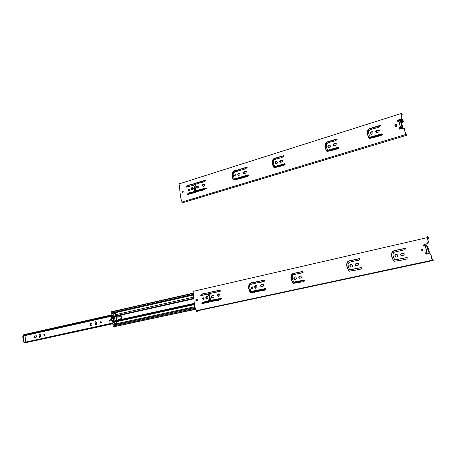 <?xml version="1.0" encoding="UTF-8"?>
<svg xmlns="http://www.w3.org/2000/svg" width="456" height="456" viewBox="0 0 456 456"><rect width="100%" height="100%" fill="white"/><g stroke="black" fill="none" stroke-linecap="round" stroke-linejoin="round"><path stroke-width="0.68" d="M404.552 128.592L404.86 129.635L404.951 128.86M401.918 122.824L403.469 121.552L402.796 119.911L402.392 119.335L402.454 119.968L403.252 121.313L401.759 122.539M182.833 191.731L182.924 192.443M404.86 129.635L404.552 129.726M402.392 119.335L399.422 120.264M402.38 119.626L399.336 120.578M402.454 119.968L399.798 120.8M402.95 120.737L400.767 121.421M404.272 128.535L403.97 128.632M277.014 161.652L277.162 163.351M277.1 163.447L276.917 161.618M282.794 160.335L282.897 160.945M281.614 165.112L275.527 166.981M399.239 120.749L399.399 119.962M399.239 120.008L398.789 120.811M398.162 121.074L397.7 121.216M282.19 164.707L276.222 166.907L274.244 166.725L273.087 165.271M186.584 187.011L186.532 186.629M272.825 163.658L273.389 160.968M192.073 187.889L193.236 187.94M187.581 194.564L187.53 194.182M189.354 190.369L189.183 189.086M382.305 134.383L378.075 135.267M273.532 162.108L273.463 162.268C272.779 164.075 273.058 165.556 274.301 166.714L274.409 166.799M193.293 188.054L191.959 187.997M182.776 191.013L182.862 192.489M182.189 191.6L182.32 192.569M191.623 188.584L192.802 188.505L192.951 189.605M192.74 188.476L192.894 189.656M397.723 121.399L399.929 120.84L401.052 122.96L401.525 125.389C402.352 127.372 401.605 128.495 399.279 128.769M396.235 124.773L396.566 126.323M399.695 127.857L400.55 127.6L399.182 121.718M396.999 125.52L396.885 124.984M401.041 121.963L401.998 124.015L401.052 122.96M401.041 123.16L401.987 124.214L402.426 126.249L401.479 125.206M401.559 125.428L402.471 126.437L402.796 128.313M399.313 121.872L400.328 127.48M397.792 121.57L398.373 120.281L400.864 119.5L402.027 117.836L401.229 114.063L402.112 114.855L402.158 114.507C401.639 113.059 401.343 112.678 401.257 113.362L400.966 113.584L401.81 117.585L400.642 119.255L398.151 120.036C397.33 120.606 397.279 121.153 397.997 121.666L399.131 121.666L400.282 127.133L399.507 127.6L399.57 129.128L403.497 128.347L404.267 129.168L405.743 134.497L182.086 202.014C182.731 203.131 183.232 203.279 183.58 202.464L406.131 135.432M179.698 183.597L179.014 183.928C180.166 189.656 179.755 196.918 182.086 202.014M188.185 189.975L189.24 188.944C189.884 189.821 189.673 190.357 188.602 190.551L188.185 189.975M197.049 186.333C196.262 186.886 196.188 187.45 196.827 188.037C198.696 188.054 199.386 187.348 198.89 185.917L197.049 186.333M186.755 187.091L193.424 185.216C194.729 187.211 194.803 189.348 193.652 191.634C191.759 192.734 187.507 192.346 187.445 194.649L197.323 191.725C200.047 190.323 205.268 190.545 206.18 187.889L196.228 190.631C195.39 189.052 193.697 184.287 197.402 183.762C199.751 182.463 204.579 182.765 205.12 180.234L195.145 183.255C192.415 184.669 187.336 184.475 186.447 187.085L186.755 187.091M237.724 174.625C237.787 173.44 238.345 172.91 239.4 173.029C240.437 174.374 240.101 175.195 238.385 175.492L237.724 174.625M248.047 174.916L234.298 178.923L233.198 174.984C233.079 172.83 234.424 171.604 237.228 171.319C240.295 169.774 246.023 169.854 247.175 167.056L236.328 170.345C233.689 170.51 232.241 171.986 231.996 174.762C231.95 176.808 232.554 178.592 233.814 180.109L241.617 178.159C243.646 176.985 248.315 177.338 248.389 174.927L234.407 178.957M280.292 160.478C279.408 161.071 279.334 161.675 280.064 162.285C282.184 162.273 282.965 161.51 282.395 159.999L280.292 160.478M327.858 146.69C327.91 145.424 328.548 144.848 329.768 144.968C330.965 146.387 330.577 147.26 328.616 147.59L327.858 146.69M338.301 147.185L327.756 150.178C326.844 148.57 324.575 143.862 328.405 142.825C331.045 141.383 336.722 141.577 337.138 138.869L327.362 141.81C323.572 143.195 324.786 148.992 327.203 151.443L333.57 149.99C335.109 149.101 339.372 149.266 338.7 147.185L328.035 150.383L327.607 150.115M376.508 130.593C375.51 131.242 375.425 131.881 376.268 132.519C378.708 132.468 379.597 131.641 378.936 130.034L376.508 130.593M381.472 133.921L370.272 137.096C369.297 135.449 366.835 130.644 370.91 129.544C373.703 128.033 379.728 128.176 380.167 125.389L369.793 128.506C365.763 129.96 367.114 135.894 369.685 138.407L376.457 136.857C378.087 135.922 382.618 136.053 381.906 133.916L381.472 133.921M370.357 133.522C370.403 132.211 371.076 131.613 372.387 131.733C373.658 133.192 373.253 134.093 371.167 134.434L370.357 133.522M333.661 143.902C332.715 144.523 332.635 145.15 333.427 145.772C335.724 145.743 336.562 144.945 335.941 143.378L333.661 143.902M284.538 163.704L274.786 166.469C273.942 164.924 271.907 160.33 275.447 159.372C277.898 158.015 283.153 158.272 283.552 155.656L274.489 158.38C270.984 159.685 272.038 165.317 274.267 167.694L280.155 166.355C281.58 165.517 285.519 165.722 284.903 163.71L284.538 163.704M274.905 163.1C274.962 161.886 275.555 161.333 276.678 161.452C277.778 162.826 277.419 163.67 275.606 163.983L274.905 163.1M244.006 171.747C243.162 172.322 243.088 172.91 243.778 173.514C245.79 173.514 246.525 172.773 245.989 171.296L244.006 171.747M234.492 175.623L235.621 174.551C236.322 175.457 236.094 176.01 234.937 176.215L234.492 175.623M202.515 185.535C202.584 184.384 203.114 183.871 204.106 183.99C205.086 185.301 204.767 186.099 203.142 186.39L202.515 185.535M191.195 189.04C191.263 187.906 191.782 187.399 192.757 187.519C193.72 188.812 193.401 189.61 191.811 189.895L191.195 189.04M181.744 191.97L182.862 190.876C183.546 191.811 183.323 192.381 182.183 192.586L181.744 191.97M394.856 125.896C394.885 124.933 395.392 124.488 396.378 124.573C397.33 125.645 397.028 126.312 395.46 126.569L394.856 125.896M405.743 134.497C406.267 135.877 406.547 136.144 406.581 135.301L405.794 134.155L404.267 129.168M404.107 128.797L404.706 129.344M399.37 129.031L399.507 127.6M399.131 121.666L400.505 127.372L399.724 127.84M188.795 190.591L188.562 190.123L189.417 189.052M199.078 186.031L197.419 186.487L197.015 188.083M193.424 185.216L193.794 185.37C195.054 187.302 195.157 189.428 194.108 191.754C192.096 192.854 188.436 192.455 187.655 194.678M206.357 188.009L196.411 190.682M205.485 180.394L195.618 183.38C192.734 184.754 188.299 184.64 186.652 187.114M238.477 175.52L238.066 174.796C238.106 173.668 238.636 173.126 239.656 173.177M247.386 167.204L236.738 170.498C235.148 170.658 233.723 171.462 232.463 172.898C232.081 175.423 232.543 177.829 233.848 180.126M282.674 160.176L280.605 160.666L280.104 162.296M328.451 147.516L328.138 146.9C328.189 145.635 328.827 145.059 330.047 145.179L330.218 145.253M337.429 139.091L327.642 142.021C323.851 143.406 325.065 149.197 327.482 151.648M338.7 147.185L338.973 147.396L338.569 147.396M379.381 130.37L376.747 130.826L376.069 132.422M382.236 134.189L370.517 137.324L369.981 136.954M380.503 125.668L370.477 128.603C366.02 129.595 367.65 134.925 368.972 138.025M370.848 134.275L370.603 133.75C370.648 132.439 371.321 131.847 372.626 131.961L372.957 132.126M336.306 143.629L333.934 144.113L333.342 145.738M275.128 166.959L285.137 163.886L275.105 166.651M283.786 155.832L274.968 158.523C271.274 159.64 272.534 164.884 274.124 167.637M275.606 163.983L275.224 163.288C275.281 162.074 275.874 161.521 276.991 161.641L276.678 161.452M246.223 171.439L244.342 171.923L243.886 173.542M235.068 176.25L234.834 175.794L235.837 174.688M203.308 186.436L202.88 185.689C202.914 184.646 203.387 184.116 204.311 184.104M191.999 189.947L191.566 189.194L192.951 187.621M182.389 192.631L182.121 192.118L183.038 190.978M395.198 126.432L395.084 126.141C395.113 125.172 395.614 124.733 396.6 124.813L396.868 124.95M406.302 134.583L406 134.674M402.072 114.741L401.417 114.952M402.112 114.855L401.44 115.066M111.384 320.619L109.423 321.109L109.423 320.38L110.973 319.32M109.822 321.149L111.509 320.825M112.324 320.408L113.362 320.18M118.121 316.207L121.285 316.259L121.513 318.373L122.071 318.26M113.054 320.482L113.384 320.408M121.148 318.698L121.575 318.601M113.173 318.311L111.874 318.778M25.046 335.838L23.296 335.998L23.678 341.578L23.963 341.949L25.49 342.006M23.427 335.787L22.8 336.226L23.188 341.681L23.473 342.057L25.16 342.12M36.309 335.747C36.657 337.195 36.035 337.816 34.439 337.605L34.639 336.004L36.309 335.747L35.095 336.026L34.89 337.622M95.566 325.077L95.988 325.105L95.589 324.438L95.965 321.56C94.956 321.913 94.694 322.865 95.161 324.41L95.566 325.077C96.564 324.718 96.832 323.766 96.358 322.221L95.954 321.554M90.493 323.731L90.294 325.402L89.861 325.373L90.06 323.697L91.912 323.412L90.493 323.731M44.545 333.957L44.095 334.869L44.426 335.491M40.037 337.389L39.695 336.756L40.02 334.031M100.97 321.429L100.423 322.409L100.816 323.059M112.261 315.398L112.427 316.008L25.029 335.605L25.49 342.046M91.912 323.412C92.306 324.928 91.622 325.578 89.861 325.373M43.645 334.846L44.517 333.946C45.07 334.835 44.899 335.348 44.004 335.479L43.645 334.846M39.244 336.739L39.609 337.383C40.51 337.041 40.761 336.135 40.356 334.664L39.991 334.02C39.091 334.362 38.84 335.268 39.244 336.739L39.695 336.756M100.001 322.375L100.958 321.423C101.574 322.358 101.386 322.894 100.394 323.03L100.001 322.375M112.792 323.703L24.328 342.969L24.054 342.433L112.717 322.99M112.797 323.777L25.895 342.633M111.891 314.828L23.74 334.698L23.587 335.297L24.806 335.428L112.313 315.78M111.919 315.125L23.552 335.023M112.136 315.381L23.587 335.297M112.746 323.281L24.094 342.627M120.173 315.643L119.706 316.23M120.008 319.143L120.133 319.531M119.586 316.225L120.076 315.632M120.076 319.57L119.888 319.092M295.152 274.398L291.515 275.167M291.583 275.019L295.425 274.341M299.068 277.162L299.216 277.864M297.124 281.728L292.894 283.005M220.402 291.15L219.86 291.321M219.125 291.487L220.55 290.996M202.441 302.476L201.991 302.761M193.287 294.365L112.073 312.81L111.76 313.283L111.937 315.25L112.432 315.387L113.219 316.806L113.652 321.087L112.706 322.859L113.168 325.179M115.208 313.483L113.835 313.796M193.646 297.13L115.476 314.703L115.271 313.494M253.046 282.68L253.165 283.472L255.776 282.885L255.656 282.087M253.433 283.41L253.314 282.617M219.758 298.691L220.185 298.765M220.698 290.079L210.256 292.336C207.36 293.567 202.185 292.889 201.079 295.545L208.039 294.183C209.441 296.411 209.543 298.697 208.341 301.045C206.363 302.037 201.843 301.216 201.837 303.667L212.205 301.502C215.05 300.265 220.59 301.017 221.479 298.27L211.065 300.248C210.136 298.52 208.358 293.248 212.234 293.037C214.696 291.874 219.832 292.666 220.339 290.01L209.857 292.273C207.007 293.522 201.62 292.815 200.76 295.517L201.102 295.539M118.224 320.237L117.642 315.25L121.798 315.917L121.997 318.334L118.68 320.272L116.628 320.585L116.229 316.133L115.476 314.703M218.042 294.85L218.065 295.756M114.678 323.332L114.752 323.407C115.858 323.629 116.337 323.076 116.194 321.748L116.628 320.585M254.488 292.273L254.385 291.601L257.007 291.031L257.11 291.703M257.024 291.145L254.67 291.658L254.756 292.216M195.236 309.43L115.294 326.331M194.986 307.464L113.082 325.196L113.059 326.023L113.732 326.667L195.202 309.134M112.239 311.568L111.623 311.704L111.828 312.856L193.287 294.359M118.15 315.324L118.212 316.207M118.571 319.713L118.617 320.3M221.77 298.572L219.741 298.686M195.094 308.319L113.059 326.023M193.173 293.447L111.64 312.018M254.67 291.658L254.385 291.601M112.279 316.544L112.193 318.664M111.731 317.536L111.652 317.65C111.287 318.949 111.572 319.907 112.512 320.522L113.008 320.665L113.128 321.879L112.467 321.679C111.059 320.75 110.648 319.32 111.224 317.393L111.817 316.498L111.731 317.536L112.444 317.598M111.652 317.65L112.364 317.718M113.008 320.665L113.413 320.699L113.481 321.377M112.826 320.3L113.407 320.659M113.196 321.907L112.997 322.62M112.615 315.962L113.413 320.699M113.002 316.669L114.336 316.367M116.297 323.008L116.063 321.206L116.542 320.255L116.137 316.322L115.379 314.891L115.237 313.477L113.652 313.836L113.795 315.244L115.379 314.891M114.69 323.355L116.212 323.002M114.621 323.35L114.473 321.554L114.952 320.608L114.553 316.675L113.795 315.244M121.285 316.259L121.507 318.373L118.486 319.753M119.899 319.194L121.507 318.373M121.216 316.253L121.433 318.368M423.858 245.556L426.138 245.146L427.409 247.551L427.927 250.196C428.817 252.396 428.024 253.53 425.551 253.599M422.296 249.027L422.683 250.88M425.995 252.664L426.901 252.47L425.539 246.012L425.043 246.126M423.139 250.059L423.02 249.478M426.833 245.573L428.275 248.081L428.794 250.714C429.575 251.883 429.398 252.92 428.264 253.832M426.736 254.169L425.67 253.713M427.409 247.551L428.275 248.081M427.397 247.762L428.269 248.292M425.528 246.223L426.662 252.316M196.165 290.666L196.057 290.301M424.16 246.023L424.542 244.427L427.186 243.829L428.418 242.153L427.546 238.032L427.808 237.781C427.819 237.166 427.984 237.297 428.309 238.174L428.366 237.798C427.853 236.396 427.574 236.174 427.534 237.12L427.295 237.633L428.218 242.028L426.987 243.703L424.337 244.296C423.453 244.849 423.413 245.431 424.205 246.04L425.391 246.137L426.645 252.1L425.818 252.527L425.921 254.18L430.036 253.696L430.897 254.665C431.325 257.298 431.832 259.133 432.43 260.176L196.177 310.696C196.838 311.75 197.334 311.773 197.676 310.758L432.596 260.604M193.606 290.865L192.928 291.407C194.131 297.454 193.794 305.68 196.177 310.696M202.584 298.754L203.667 297.751C204.373 298.726 204.168 299.278 203.04 299.421L202.584 298.754M211.886 295.733C211.054 296.257 210.985 296.862 211.681 297.54C213.659 297.711 214.36 297.016 213.801 295.459L211.886 295.733M254.659 287.195C254.71 285.963 255.286 285.445 256.386 285.644C257.526 287.137 257.195 287.987 255.394 288.198L254.659 287.195M265.546 288.505L251.096 291.458C250.23 289.799 249.763 287.839 249.706 285.587C250.766 284.367 252.231 283.712 254.106 283.626C257.332 282.27 263.431 282.908 264.577 280.03L253.137 282.503C250.344 282.435 248.839 283.883 248.628 286.841C248.577 289.036 249.238 290.985 250.618 292.695L258.82 291.327C260.929 290.284 265.894 291.099 265.888 288.54L251.438 291.526M299.529 276.216C298.583 276.775 298.515 277.413 299.313 278.131C301.57 278.291 302.374 277.55 301.724 275.891L299.529 276.216M349.803 266.07C349.843 264.742 350.504 264.184 351.787 264.394C353.104 265.985 352.727 266.897 350.653 267.119L349.803 266.07M360.878 267.604L349.752 269.798C348.715 268.037 346.321 262.747 350.35 261.995L356.489 260.615C358.564 260.593 359.596 259.92 359.59 258.592L349.216 260.809C345.249 261.972 346.543 268.327 349.205 271.12L355.925 270.134C357.538 269.342 362.081 269.912 361.289 267.632L350.02 269.895M401.371 253.53C400.3 254.14 400.225 254.818 401.149 255.571C403.76 255.725 404.683 254.915 403.919 253.148L401.371 253.53M406.666 257.56L394.816 259.903C393.71 258.085 391.1 252.67 395.392 251.866L400.282 250.771C402.015 250.019 405.897 250.515 405.213 248.298L394.183 250.657C389.954 251.877 391.396 258.398 394.235 261.265L401.4 260.211C403.11 259.378 407.955 259.937 407.105 257.594L394.85 259.92M394.85 256.067C394.879 254.699 395.58 254.117 396.948 254.334C398.362 255.976 397.963 256.91 395.751 257.138L394.85 256.067M355.948 263.648C354.933 264.235 354.859 264.896 355.731 265.637C358.182 265.791 359.049 265.01 358.33 263.294L355.948 263.648M304.027 280.07L293.767 282.093C292.815 280.394 290.677 275.264 294.388 274.569C296.964 273.355 302.584 274.136 302.932 271.377L293.35 273.423C289.697 274.523 290.808 280.674 293.259 283.364L299.455 282.464C300.937 281.717 305.127 282.292 304.397 280.098L294.08 282.173M293.846 278.491C293.892 277.219 294.502 276.689 295.676 276.889C296.89 278.428 296.537 279.3 294.627 279.517L293.846 278.491M261.271 284.738C260.376 285.279 260.302 285.906 261.06 286.602C263.192 286.773 263.95 286.049 263.334 284.436L261.271 284.738M251.256 287.947L252.419 286.904C253.188 287.913 252.966 288.488 251.752 288.631L251.256 287.947M217.632 295.414C217.689 294.217 218.236 293.715 219.273 293.909C220.345 295.363 220.026 296.195 218.327 296.4L217.632 295.414M205.741 298.053C205.804 296.867 206.34 296.372 207.349 296.565C208.403 298.007 208.09 298.828 206.42 299.033L205.741 298.053M195.823 300.259L196.969 299.187C197.722 300.225 197.499 300.817 196.308 300.966L195.823 300.259M420.865 250.258C420.882 249.244 421.407 248.816 422.444 248.976C423.504 250.184 423.202 250.874 421.543 251.045L420.865 250.258M432.43 260.176C432.949 261.487 433.206 261.584 433.189 260.479L432.921 259.891C432.938 260.593 432.784 260.53 432.459 259.692L430.897 254.665M430.35 253.861L431.097 254.779M425.898 254.174L425.818 252.527M425.391 246.137L426.85 252.219L426.024 252.647M203.04 299.421L203.404 299.472L202.96 298.811L203.678 297.757M213.801 295.459L212.257 295.796C211.419 296.32 211.35 296.919 212.051 297.603L211.681 297.54M207.987 294.16L208.409 294.245C209.8 296.457 209.908 298.737 208.734 301.097C206.728 302.094 202.361 301.256 202.162 303.696M221.53 298.292L211.436 300.304M255.787 288.289L255.001 287.263L256.34 285.621M264.645 280.064L253.354 282.606C250.578 282.56 249.118 284.02 248.982 286.978C248.93 289.15 249.586 291.076 250.965 292.758L251.256 292.866M301.764 275.914L299.837 276.296C298.908 276.838 298.828 277.47 299.586 278.194M350.835 267.176L350.077 266.167C350.077 264.936 350.681 264.36 351.884 264.434M359.721 258.66L349.427 260.929C345.528 262.166 346.834 268.436 349.473 271.212L349.205 271.12M404.13 253.262L401.593 253.644C400.607 254.146 400.471 254.79 401.177 255.582M405.407 248.412L394.4 250.783C390.188 252.008 391.63 258.506 394.468 261.368M407.276 257.691L406.889 257.674M395.762 257.144L395.078 256.181C395.107 254.807 395.808 254.231 397.182 254.448L396.948 254.334M358.45 263.351L356.21 263.75C355.241 264.275 355.133 264.919 355.891 265.683M303.018 271.417L293.561 273.537C290.022 274.768 291.156 280.771 293.573 283.438L293.778 283.518M294.952 279.602L294.16 278.576C294.143 277.487 294.65 276.929 295.67 276.889M263.351 284.441L261.607 284.812C260.712 285.348 260.638 285.969 261.385 286.67M252.077 288.694L251.598 288.021L252.442 286.909M218.766 296.491L217.996 295.477L219.205 293.881M206.87 299.125L206.118 298.116L207.28 296.537M196.308 300.966L196.684 301.023L196.2 300.31L196.969 299.182M421.486 251.022L421.07 250.378C421.087 249.364 421.612 248.936 422.649 249.096L422.712 249.124M432.915 259.8L432.527 259.886M432.921 259.891L432.562 259.971M428.309 238.174L427.608 238.334M428.344 238.283L427.631 238.448M403.189 121.022L400.949 121.724M369.16 130.205L367.656 130.678M326.758 143.452L325.396 143.879M273.925 159.959L272.722 160.335M233.54 172.579L232.457 172.915M195.561 184.446L193.247 185.165M368.619 131.818L367.445 132.183M326.234 145.019L325.185 145.344M368.687 132.172L367.513 132.536M326.302 145.361L325.242 145.692M368.733 132.4L367.559 132.764M326.342 145.584L325.288 145.914M370.05 137.034L368.59 137.484M327.579 150.098L326.211 150.514M370.186 137.148L368.665 137.615M327.716 150.206L326.279 150.645M370.272 137.21L368.71 137.689M327.796 150.263L326.319 150.719M273.247 161.521L272.511 161.749M233.062 174.038L232.246 174.289M195.094 185.86L194.37 186.088M273.258 161.869L272.563 162.085M233.107 174.363L232.292 174.614M195.134 186.179L194.416 186.401M273.195 162.114L272.602 162.302M233.141 174.574L232.326 174.825M195.162 186.384L194.444 186.607M274.039 166.565L273.406 166.754M234.127 178.837L233.044 179.168M196.057 190.545L194.877 190.91M274.17 166.668L273.469 166.885M234.646 179.088L233.101 179.293M196.593 190.785L194.815 191.064M274.301 166.714L273.509 166.953M234.401 178.969L233.136 179.362M196.325 190.676L194.769 191.155M382.316 134.452L369.571 138.362M339.087 147.715L327.077 151.398M285.256 164.223L274.13 167.637M248.725 175.429L233.717 180.035M206.494 188.385L187.53 194.199M109.976 321.161L109.565 321.127M22.8 336.226L23.29 336.118M23.188 341.681L23.678 341.578M23.473 342.057L23.963 341.949M95.161 324.41L95.589 324.438M118.463 315.37L118.098 315.449M264.725 281.147L249.113 284.658M303.097 272.517L295.066 274.324M193.378 295.038L111.76 313.528M113.778 315.085L112.432 315.387M219.41 291.333L200.988 295.477M249.7 285.798L248.851 285.986M249.734 286.083L248.879 286.271M249.768 286.288L248.908 286.482M250.566 290.985L249.637 291.19M250.675 291.133L249.688 291.35M250.794 291.259L249.745 291.492M209.794 294.73L209.002 294.907M209.823 295.009L209.065 295.18M209.851 295.209L209.093 295.38M210.564 299.78L209.663 299.98M210.661 299.923L209.629 300.151M210.775 300.048L209.578 300.31M193.8 298.31L117.95 315.295M193.834 298.583L118.663 315.398M193.863 298.783L119.17 315.478M194.45 303.32L119.825 319.73M194.467 303.485L119.352 319.987M194.49 303.628L118.68 320.272M117.545 315.387L115.932 315.746M114.131 316.15L112.917 316.418M114.496 316.521L113.219 316.806M114.855 320.819L113.652 321.087M114.661 321.018L113.612 321.252M114.57 321.178L113.43 321.429M114.496 322.118L113.173 322.409M304.75 280.486L292.963 283.062M266.224 288.916L250.378 292.382M221.793 298.64L201.9 302.995M194.609 304.585L116.194 321.748M194.883 306.688L112.871 324.495M118.264 320.072L116.673 320.42M118.041 320.414L116.445 320.762M117.745 315.603L116.155 315.962M117.819 315.78L116.229 316.133M114.473 321.93L116.069 321.583M114.724 320.95L116.314 320.596M114.912 320.767L116.502 320.42M114.952 320.608L116.542 320.255M114.553 316.675L116.137 316.322M114.473 316.498L116.063 316.145M114.251 316.287L115.835 315.934M427.876 249.996L428.743 250.515M427.927 250.196L428.794 250.714M404.848 129.612L404.546 129.703M402.38 119.694L399.296 120.658M281.848 164.964L275.287 166.976M370.101 137.085L368.619 137.541M327.642 150.144L326.239 150.571M274.09 166.605L273.435 166.81M234.196 178.877L233.067 179.225M196.12 190.585L194.855 190.973M378.298 135.284L369.092 138.111M338.905 147.379L326.656 151.141M275.122 166.959L273.811 167.363M248.617 175.098L233.421 179.767M206.397 188.06L187.724 193.794M179.014 183.928L400.966 113.584M282.709 160.187L282.395 159.999M285.211 163.898L284.903 163.71M246.325 171.473L245.989 171.296M22.806 336.112L23.296 335.998M111.925 315.187L23.53 335.086M112.729 323.07L24.054 342.433M34.873 337.628L34.439 337.605M100.394 323.03L100.804 323.065M44.004 335.479L44.403 335.502M40.014 337.4L39.609 337.383M250.606 291.048L249.654 291.253M210.598 299.837L209.652 300.048M194.455 303.388L119.666 319.827M114.775 320.904L113.652 321.149M114.467 321.748L113.173 322.033M118.264 320.135L116.673 320.488M251.974 291.612L250.059 292.034M211.926 300.39L208.848 301.068M194.564 304.198L116.194 321.372M193.344 294.787L111.76 313.283M195.219 309.288L115.288 326.479M193.127 293.117L111.623 311.704M111.817 316.498L112.529 316.567M112.512 320.522L113.225 320.585M114.473 321.554L116.063 321.206M114.952 320.671L116.542 320.317M425.562 253.65L426.246 254.043M192.928 291.407L427.295 237.633M208.409 294.245L208.039 294.183M202.213 303.719L201.837 303.667M255.394 288.198L255.73 288.272M250.965 292.758L250.618 292.695M299.626 278.211L299.313 278.131M293.573 283.438L293.259 283.364M294.627 279.517L294.935 279.596M261.396 286.676L261.06 286.602M251.752 288.631L252.06 288.694M218.327 296.4L218.692 296.463M206.42 299.033L206.79 299.09"/></g></svg>
